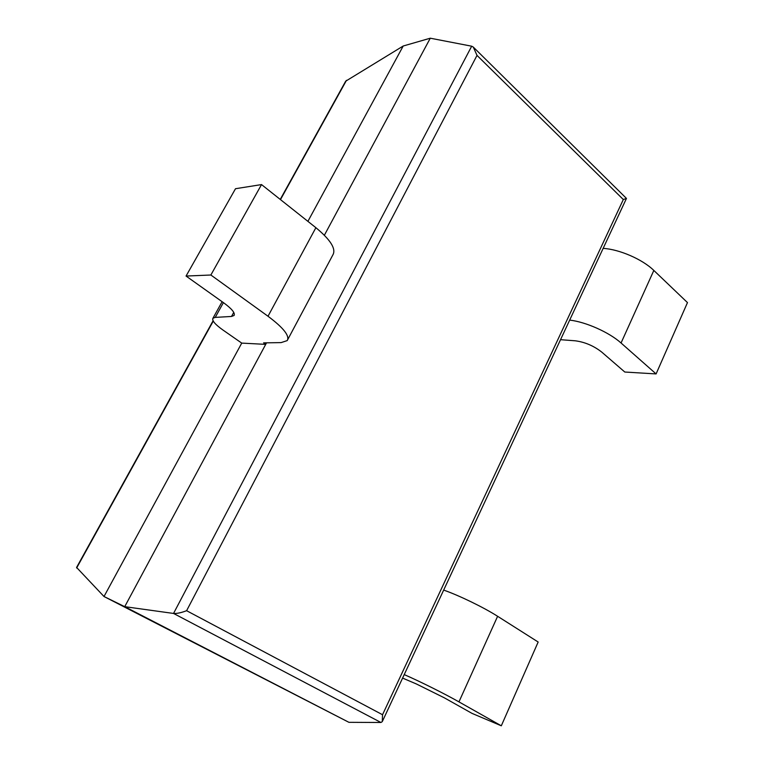 <?xml version="1.0" encoding="UTF-8"?>
<svg xmlns="http://www.w3.org/2000/svg" width="764" height="764" viewBox="0 0 764 764"><rect width="100%" height="100%" fill="white"/><g stroke="black" fill="none" stroke-linecap="round" stroke-linejoin="round"><path stroke-width="1.15" d="M380.949 722.486L173.543 613.444L124.723 606.664L348.919 722.324L380.949 722.486L382.277 721.627L382.535 714.732L623.319 199.538L477.013 55.4L473.279 47.053L471.684 46.203L430.285 38.2L403.201 46.012L345.681 81.194L280.245 199.423M473.804 47.578L626.461 198.43L623.319 199.538M348.919 722.324L104.009 596.522L241.739 343.103L222.792 329.914C215.104 324.423 211.829 320.536 212.946 318.244L222.114 301.704M471.684 46.203L173.543 613.444C176.828 613.693 181.183 612.776 186.607 610.703L477.013 55.4M241.739 343.103L265.719 344.373L266.541 342.826L124.723 606.664L104.009 596.522L76.581 567.442L213.089 320.775M324.375 235.236L430.285 38.2M307.902 221.359L403.201 46.012M656.095 373.921L621.056 342.998L653.831 270.437L687.476 302.592L656.095 373.921L624.799 372.03L601.736 352.089C593.695 345.815 584.871 342.062 575.244 340.801L560.537 339.684M653.831 270.437C642.514 259.34 619.346 249.293 603.149 248.376M621.056 342.998C609.242 332.34 585.759 321.902 569.677 320.097M501.308 725.8L458.954 701.877L497.612 616.29L538.162 642.018L501.308 725.8L472.009 713.375L444.304 697.809L416.361 683.961L402.599 678.088M497.612 616.29C483.87 607.485 459.174 595.5 443.674 590.085M458.954 701.877C444.572 693.722 419.512 681.23 404.232 674.593M212.946 318.244L215.238 317.394L231.511 316.458L234.032 315.503C235.35 313.097 231.931 308.885 223.785 302.888L186.053 276.052L235.503 188.718L261.527 184.582L315.885 227.691C330.64 239.925 336.294 248.997 332.856 254.918L287.78 339.522M265.719 344.373L263.59 342.874L281.114 342.606L287.197 340.61C289.948 335.998 283.559 327.88 268.011 316.248L210.864 275.011L186.053 276.052M210.864 275.011L261.527 184.582M382.535 714.732L186.607 610.703M76.648 567.986L213.261 321.1M280.483 199.614L346.484 80.335M231.511 316.458L233.746 312.39M268.011 316.248L315.885 227.691M215.238 317.394L223.403 302.62M382.525 721.092L626.461 198.43M234.032 315.503L234.29 315.026"/></g></svg>
